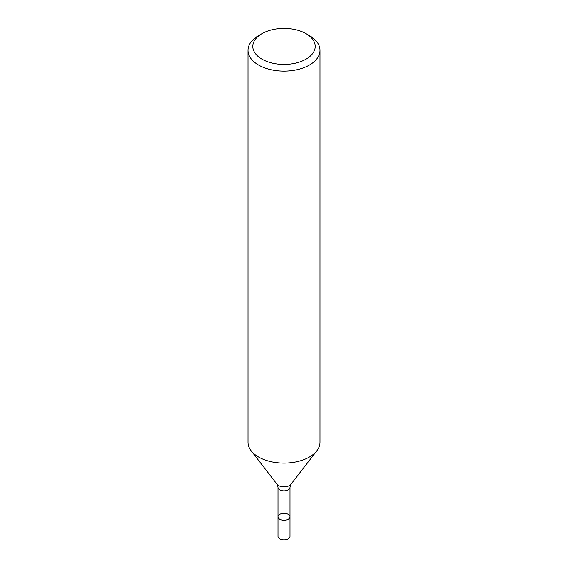 <?xml version="1.0" encoding="UTF-8"?>
<svg xmlns="http://www.w3.org/2000/svg" width="568" height="568" viewBox="0 0 568 568"><rect width="100%" height="100%" fill="white"/><g stroke="black" fill="none" stroke-linecap="round" stroke-linejoin="round"><path stroke-width="0.85" d="M278 516.802L278 536.398A5.999 3.465 0 0 0 279.754 538.847A5.999 3.465 0 0 0 286.293 539.6A5.999 3.465 0 0 0 289.999 536.398L289.999 516.802A5.999 3.465 180 0 1 286.293 520.004A5.999 3.465 180 0 1 279.754 519.251A5.999 3.465 180 0 1 278 516.802A5.999 3.465 0 0 0 279.754 519.251A5.999 3.465 0 0 0 286.293 520.004A5.999 3.465 0 0 0 289.999 516.802A5.999 3.465 0 0 0 284 513.337A5.999 3.465 0 0 0 278 516.802L278 487.38L277.056 484.27A7.611 4.395 0 0 0 278.618 485.583A7.611 4.395 0 0 0 290.944 484.27L316.866 450.807A36.004 20.789 0 0 0 320.004 442.316L320.004 50.339A36.004 20.789 180 0 1 297.781 69.544A36.004 20.789 180 0 1 258.539 65.036A36.004 20.789 180 0 1 247.996 50.339A36.004 20.789 180 0 1 258.539 35.635L261.933 33.675A31.204 18.013 0 0 0 261.933 59.157A31.204 18.013 0 0 0 306.067 59.157A31.204 18.013 0 0 0 306.067 33.675A31.204 18.013 0 0 0 261.933 33.675M247.996 50.339L247.996 442.316A36.004 20.789 0 0 0 251.134 450.807A36.004 20.789 0 0 0 258.539 457.02A36.004 20.789 0 0 0 316.866 450.807M309.461 35.635L306.067 33.675L309.461 35.635A36.004 20.789 180 0 1 320.004 50.339M289.999 516.802L289.999 487.38A5.999 3.465 180 0 1 286.293 490.582A5.999 3.465 180 0 1 279.754 489.829A5.999 3.465 180 0 1 278 487.38M277.056 484.27L251.134 450.807M289.999 487.38L290.944 484.27"/></g></svg>
